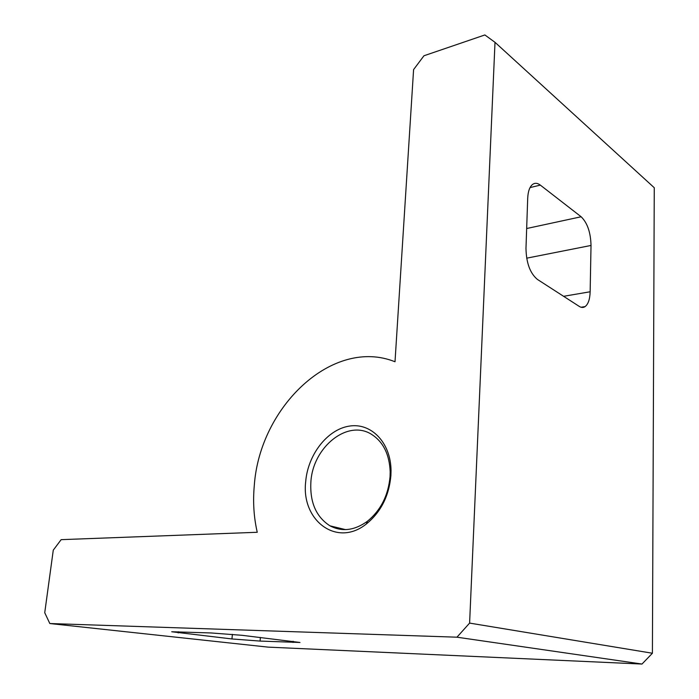 <?xml version="1.0" encoding="UTF-8"?>
<svg xmlns="http://www.w3.org/2000/svg" width="699" height="699" viewBox="0 0 699 699"><rect width="100%" height="100%" fill="white"/><g stroke="black" fill="none" stroke-linecap="round" stroke-linejoin="round"><path stroke-width="1.05" d="M257.249 532.28C253.789 517.208 252.811 501.576 254.305 485.386C259.766 406.591 332.881 336.866 395.014 361.759L413.59 69.594L423.961 55.763L484.87 34.95L495.006 42.324L654.264 187.734L652.412 653.242L641.997 664.05L268.075 647.125L49.821 623.534L44.736 612.717L53.273 550.157L61.145 539.654L257.249 532.28M390.059 476.535C388.329 495.425 380.763 510.357 367.359 521.323C354.428 530.55 341.977 532.053 329.989 525.84C316.201 516.972 309.832 502.415 310.872 482.17C312.645 447.168 347.814 418.649 371.929 434.595C383.384 442.126 389.465 454.542 390.182 471.851L390.059 476.535M390.907 475.582C389.037 495.993 380.868 512.114 366.39 523.953C336.796 547.833 301.024 520.353 305.69 481.698C307.805 454.883 327.132 429.693 348.958 426.163C370.767 422.275 390.75 442.205 391.038 470.532L390.907 475.582M579.235 306.389L537.374 279.399C530.087 273.274 526.286 262.929 525.98 248.381L527.701 198.289C528.025 191.412 529.659 186.79 532.594 184.414C534.936 182.754 537.514 182.981 540.336 185.113L581.149 216.769C587.387 222.876 590.681 232.435 591.022 245.454L590.148 291.771C589.904 299.233 588.235 304.17 585.115 306.59C583.316 307.787 581.358 307.726 579.235 306.389M211.028 632.953L242.186 635.321L299.967 642.468L260.072 641.079L231.954 638.956L171.718 631.756L211.028 632.953M495.006 42.324L469.606 623.097L456.954 637.191L641.997 664.05M456.954 637.191L49.821 623.534M469.606 623.097L652.412 653.242M590.148 291.771L563.595 296.306M591.022 245.454L526.67 258.176M581.149 216.769L526.662 228.521M540.336 185.113L530.052 187.585M178.219 632.927L178.341 631.765M231.954 638.956L232.391 634.351M260.072 641.079L260.395 637.453M293.038 642.442L293.126 641.271M329.989 525.84L345.533 529.624M367.359 521.323L366.39 523.953M585.115 306.59L581.061 307.245M390.182 471.851L391.038 470.532"/></g></svg>
